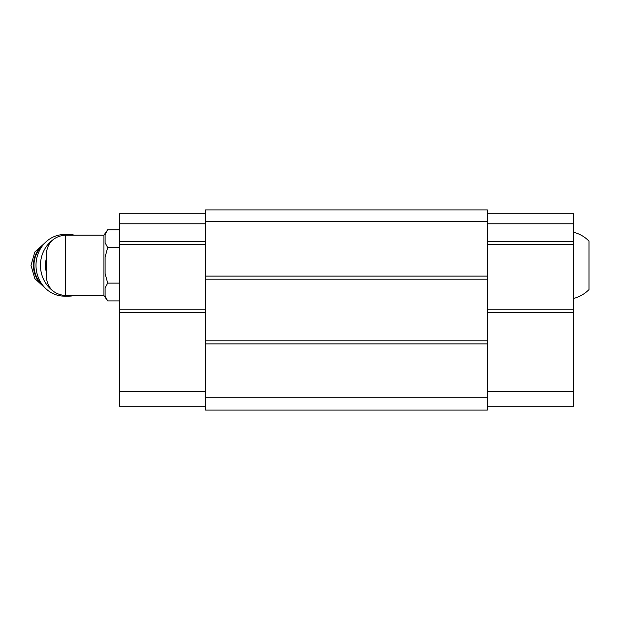 <?xml version="1.0" encoding="UTF-8"?>
<svg xmlns="http://www.w3.org/2000/svg" width="620" height="620" viewBox="0 0 620 620"><rect width="100%" height="100%" fill="white"/><g stroke="black" fill="none" stroke-linecap="round" stroke-linejoin="round"><path stroke-width="0.93" d="M573.601 232.237C579.537 233.794 584.668 236.747 589 241.087L589 289.594C584.668 293.942 579.537 296.895 573.601 298.453M65.441 295.562L65.441 235.127C53.746 236.267 47.337 242.684 46.19 254.371L46.19 276.319C47.337 288.005 53.754 294.423 65.441 295.562L103.935 295.562L107.678 300.909L119.334 300.909M65.441 235.127L103.935 235.127L103.935 295.562M487.367 209.909L487.367 410.091L205.569 410.091L205.569 209.909L487.367 209.909M487.367 221.456L205.569 221.456M487.367 276.125L205.569 276.125M487.367 279.202L205.569 279.202M487.367 340.798L205.569 340.798M487.367 343.875L205.569 343.875M487.367 397.776L205.569 397.776M487.367 213.761L573.601 213.761L573.601 223.766L487.367 223.766M573.601 223.766L573.601 241.475L487.367 241.475M573.601 241.475L573.601 244.559L487.367 244.559M573.601 244.559L573.601 309.233L487.367 309.233M573.601 309.233L573.601 312.31L487.367 312.31M573.601 312.31L573.601 391.615L487.367 391.615M573.601 391.615L573.601 406.239L487.367 406.239M205.569 223.766L119.334 223.766L119.334 213.761L205.569 213.761M119.334 223.766L119.334 241.475L205.569 241.475M119.334 241.475L119.334 244.559L205.569 244.559M119.334 244.559L119.334 309.233L205.569 309.233M119.334 309.233L119.334 312.31L205.569 312.31M119.334 312.31L119.334 391.615L205.569 391.615M119.334 391.615L119.334 406.239L205.569 406.239M105.09 234.577L107.678 229.78L105.09 234.577L105.09 242.769L107.678 247.566L105.09 257.145L105.09 273.536L107.678 283.123L119.334 283.123M105.09 287.92L107.678 283.123L105.09 287.92L105.09 296.112L107.678 300.909M107.678 247.566L119.334 247.566M103.935 235.127L107.678 229.78L119.334 229.78M46.19 259.044A26.947 24.808 90 0 0 46.19 271.645M74.268 235.127A30.799 28.349 90 0 0 68.805 234.546L64.348 234.546A30.799 28.349 90 0 0 35.999 265.344A30.799 28.349 90 0 0 64.348 296.143L68.805 296.143A30.799 28.349 90 0 0 74.268 295.562M68.805 234.546A30.799 28.349 90 0 0 62.147 235.406M52.312 240.289A30.799 28.349 90 0 0 44.16 250.124A30.799 28.349 90 0 0 52.312 290.392M62.147 295.283A30.799 28.349 90 0 0 68.805 296.143M43.509 244.466A25.405 23.39 90 0 0 43.509 286.223M42.455 245.776A25.405 23.39 90 0 0 42.455 284.913M45.144 242.691L34.828 252.038L31 265.344L34.828 278.651L45.144 287.998"/></g></svg>

